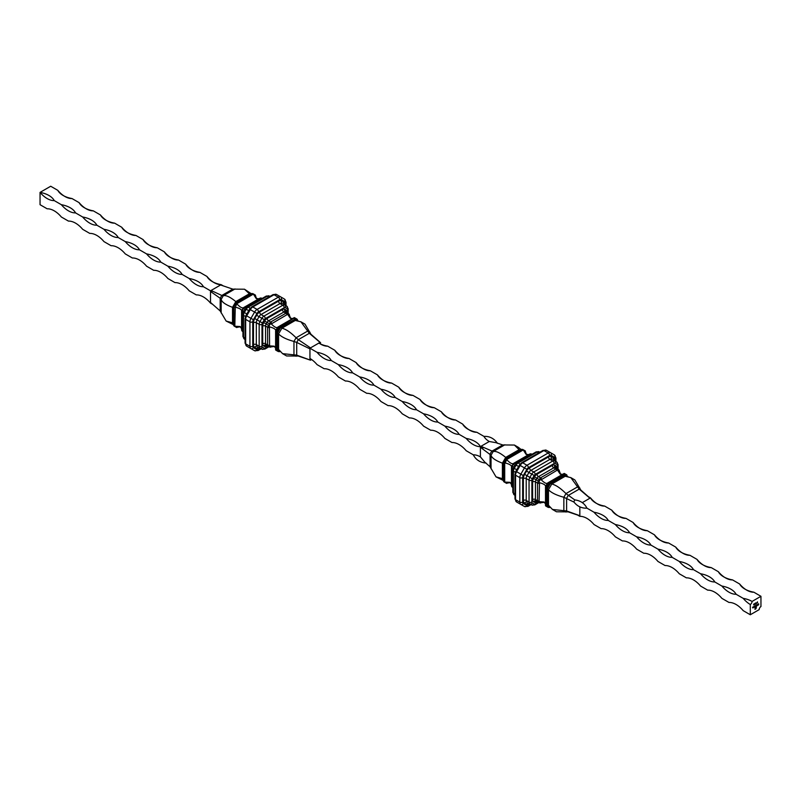 <?xml version="1.0" encoding="UTF-8"?>
<svg xmlns="http://www.w3.org/2000/svg" width="801" height="801" viewBox="0 0 801 801"><rect width="100%" height="100%" fill="white"/><g stroke="black" fill="none" stroke-linecap="round" stroke-linejoin="round"><path stroke-width="1.2" d="M743.198 598.357A21.347 12.325 -120 0 0 750.297 604.505A2.513 1.452 120 0 0 752.069 601.431A21.347 12.325 0 0 0 743.198 598.357L736.089 594.252A21.347 12.325 0 0 0 721.891 586.052L714.782 581.947A21.347 12.325 0 0 0 700.575 573.746L693.476 569.651A21.347 12.325 0 0 0 679.268 561.451L672.169 557.346A21.347 12.325 0 0 0 657.961 549.146L650.863 545.04A21.347 12.325 0 0 0 636.655 536.84L629.556 532.745A21.347 12.325 0 0 0 615.348 524.545L608.249 520.44A21.347 12.325 0 0 0 594.042 512.24L586.943 508.144C581.746 508.405 577.431 506.402 574.007 502.107L563.854 497.271C556.435 495.258 551.308 492.755 548.465 489.751L547.263 489.241L547.263 505L546.002 505.882L547.604 506.893M573.796 501.756L574.838 499.954L565.977 493.576C560.53 488.159 555.804 484.975 551.779 484.014L548.795 482.893L546.002 487.729L546.652 488.7L549.967 482.973M574.838 499.954L575.248 499.954C580.675 500.775 584.58 503.509 586.943 508.144M582.287 502.627L589.926 498.212L579.203 489.121L570.863 477.636L565.186 476.275L564.385 475.343L550.738 483.223M750.297 604.505L750.297 614.757L743.198 610.652A21.347 12.325 -120 0 0 728.99 602.452L721.891 598.357A21.347 12.325 -120 0 0 707.683 590.147L700.575 586.052A21.347 12.325 -120 0 0 686.377 577.851L679.268 573.746A21.347 12.325 -120 0 0 665.07 565.546L657.961 561.451A21.347 12.325 -120 0 0 643.764 553.251L636.655 549.146A21.347 12.325 -120 0 0 622.447 540.945L615.348 536.84A21.347 12.325 -120 0 0 601.14 528.64L594.042 524.545A21.347 12.325 -120 0 0 579.834 516.345L577.271 514.863L579.834 515.694L579.834 506.863M579.834 515.694L566.607 510.948L552.49 509.466L548.465 505.231L547.263 505L548.465 505.231L548.465 489.751L551.779 484.014L565.186 476.275L564.525 474.572L567.779 476.445M589.926 498.212L587.924 496.41L590.487 497.892A21.347 12.325 0 0 0 604.695 506.092A21.347 12.325 60 0 1 590.487 497.892M588.324 496.64L580.815 490.052L574.858 479.949L570.863 477.636M577.671 515.083L568.209 511.879L556.485 511.779L552.49 509.466M550.537 483.143L547.263 489.241M549.406 482.873L564.525 474.572M564.485 474.172L564.465 473.601L548.795 482.893M546.002 487.729L545.641 486.107M545.521 486.638L546.002 505.882M567.829 476.475L564.515 473.812M549.967 507.423L548.795 507.494M547.894 482.853L564.465 473.601M548.435 482.863L547.604 483.023L548.435 482.863M541.286 479.699L541.045 479.649A2.013 0.601 3.9 0 1 541.286 479.699L556.935 470.337L557.676 470.337L560.129 474.002L562.552 474.372M539.574 482.743L539.484 482.823A2.013 0.601 -123.9 0 1 539.313 482.643L539.574 482.743C543.509 483.774 545.521 484.975 545.601 486.327L547.604 483.023M541.256 479.819C544.129 482.713 546.172 483.854 547.383 483.243L547.213 483.383M539.313 482.643L539.073 482.342A2.013 0.601 -123.9 0 1 538.312 481.081L539.193 479.559A2.013 0.601 3.9 0 1 540.665 479.579L539.363 480.67L539.073 482.342M539.484 482.823L539.073 502.007L539.363 502.798L540.665 502.928L542.057 502.247M545.501 503.899L543.969 501.997L539.574 501.696M539.073 502.007A2.013 0.811 120 0 1 538.312 502.207L536.069 500.915L540.665 502.928A2.013 2.002 120 0 1 539.193 502.718L536.069 500.915L539.193 502.718L541.536 502.567A2.013 1.161 60 0 1 541.326 502.648M544.39 502.277L541.286 502.668A2.013 2.002 120 0 1 541.045 502.798M560.59 474.222L559.358 471.058A2.013 2.002 120 0 1 559.368 471.338L559.358 471.308M559.398 472.22L559.368 471.338M557.636 470.067L558.527 469.606L559.288 470.668L558.367 469.506A2.013 2.002 120 0 1 559.288 470.668L559.358 471.058M556.935 470.337A2.013 1.161 60 0 0 555.814 469.046L553.741 467.844L538.462 476.675A3.014 1.742 120 0 0 536.95 478.257L539.193 479.559L540.535 477.867L555.814 469.046L557.486 468.996A2.013 0.811 120 0 1 557.696 469.746M539.203 483.414A2.013 1.161 180 0 1 537.521 483.083L538.312 481.081L536.069 479.789A3.014 1.742 120 0 0 535.448 481.892L535.448 499.534L537.521 500.735L537.521 483.083L535.448 481.892A2.013 1.161 180 0 0 532.605 481.892A5.026 2.904 -60 0 1 533.646 478.387L534.527 476.865A5.026 2.904 -60 0 1 537.04 474.212L552.32 465.391A5.026 2.904 -60 0 1 554.833 465.141L555.714 465.651A5.026 2.904 -60 0 1 556.755 467.944L556.755 468.565M538.312 502.207L537.521 500.735A2.013 1.161 180 0 0 539.203 501.066M558.347 469.486L555.243 467.704L558.347 469.486L559.418 471.609A2.013 1.161 180 0 1 559.398 471.759M529.761 503.839L529.521 503.979A6.028 3.484 -60 0 1 526.507 504.27L524.625 503.188A6.028 3.484 -60 0 1 523.373 500.425L523.373 478.537A6.028 3.484 -60 0 1 524.625 474.342L526.507 471.068A6.028 3.484 -60 0 1 529.521 467.894L548.475 456.95A6.028 3.484 -60 0 1 551.488 456.65L553.371 457.741A2.013 1.642 120 0 0 553.781 460.295L556.635 461.937A2.013 1.642 -60 0 1 557.045 464.5L555.163 463.409A2.013 1.161 120 0 0 554.162 463.509L535.198 474.452A2.013 1.161 120 0 0 534.197 475.514L532.315 478.778A2.013 1.161 120 0 0 531.894 480.179L531.894 502.067A2.013 1.161 120 0 0 532.315 502.988L534.197 504.079A2.013 1.161 120 0 0 535.198 503.979L538.292 502.197M538.873 502.537L534.788 504.89L531.774 504.99L528.93 503.358A4.015 2.323 120 0 0 528.94 503.358M520.209 504.059A5.026 2.904 -60 0 1 520.199 504.049L516.605 501.977A5.026 2.904 -60 0 1 515.564 499.674L519.819 502.137L519.819 477.646L515.564 475.193A5.026 2.904 -60 0 1 516.605 471.689L520.86 474.152L524.465 467.914L520.199 465.451A5.026 2.904 -60 0 1 522.713 462.798L526.978 465.261L548.184 453.016L543.919 450.552A5.026 2.904 -60 0 1 546.432 450.302L554.292 454.848A5.026 2.904 -60 0 1 555.333 457.151M545.791 505.942L545.521 486.968M531.063 504.58L527.979 506.362L524.465 506.512L520.199 504.049A2.013 1.642 120 0 1 520.189 504.049L516.605 501.977A2.013 1.642 120 0 1 516.595 501.977L514.973 498.853L514.973 474.372A2.013 1.161 180 0 0 515.564 475.193L515.564 499.674A2.013 1.161 180 0 1 514.973 498.853M539.834 452.235L539.123 451.824A4.015 2.323 -60 0 0 537.111 452.024L538.652 452.915M514.973 495.298L514.262 494.888A4.015 2.323 -60 0 1 513.431 493.046L513.431 471.158L515.383 472.28M496.029 476.875L502.397 478.638L503.058 480.34L496.029 476.875L490.082 466.773L484.815 462.157L480.4 456.88L480.4 447.278L482.973 448.119L480.97 446.307L493.176 451.544C495.829 450.803 500.014 452.765 505.711 457.421L506.512 457.691L506.382 458.402L503.589 463.248L505.171 462.988L506.793 459.454L523.283 449.932L525.296 451.374L526.497 454.537M529.851 454.027L530.232 453.897A2.013 2.002 -60 0 1 531.704 454.107L530.362 454.347L531.133 454.798M523.514 450.342L526.037 454.317L528.74 454.608M514.913 465.531L513.411 464.67A2.013 0.601 -123.9 0 1 513.201 463.729L512.55 465.191L515.083 463.168A2.013 1.161 -120 0 0 514.072 463.078A2.013 1.161 -120 0 0 513.952 463.168L513.261 463.609A2.013 0.601 -123.9 0 1 513.291 463.579L513.291 463.579A2.013 0.601 -123.9 0 1 513.331 463.559M506.963 459.904C509.776 462.838 511.859 464.079 513.221 463.629L513.121 463.699M512.37 465.081L511.609 466.482A2.013 0.601 3.9 0 1 512.52 466.192L512.55 465.191M511.529 466.683L511.499 467.424A2.013 1.161 0 0 0 511.479 467.574L511.529 466.683A2.013 0.601 3.9 0 1 511.529 466.643L511.529 466.643A2.013 0.601 3.9 0 1 511.529 466.603L511.529 466.552C511.248 465.151 509.126 463.959 505.171 462.988M506.432 483.213L510.297 482.602M506.963 483.143L504.71 482.122L504.71 463.068M505.171 482.112L509.877 482.312L511.479 484.515M511.529 485.756L511.609 486.147A2.013 2.002 -60 0 0 512.52 487.318L512.069 468.395L512.52 466.192L514.032 467.063M512.37 487.218L511.479 485.216A2.013 1.161 0 0 0 512.069 486.037L512.84 486.487M506.412 458.052L521.491 449.341L523.283 449.932L522.462 449.361L506.432 458.613L506.793 459.454M503.589 463.248L506.372 457.802M503.008 479.709L503.789 481.691L504.71 482.122L503.789 481.691L503.789 463.178M521.491 449.341L506.512 457.691M480.97 446.307L489.281 441.501L496.059 442.693L502.688 444.945L514.412 445.046L518.407 447.348L520.95 449.391L520.35 449.661M503.058 463.539L503.038 479.469L502.397 478.638L502.397 463.148L503.038 463.709M480.4 447.278L491.043 455.238C491.734 457.902 495.519 460.545 502.397 463.148L505.711 457.421L519.118 449.681L519.719 450.032M514.412 445.046L519.118 449.681M212.836 291.304A21.347 12.325 0 0 0 210.513 290.813L203.404 286.708A21.347 12.325 0 0 0 189.206 278.508L182.097 274.403A21.347 12.325 0 0 0 167.89 266.202L160.791 262.107A21.347 12.325 0 0 0 146.583 253.907L139.484 249.802A21.347 12.325 0 0 0 125.276 241.602L118.178 237.507A21.347 12.325 0 0 0 103.97 229.296L96.871 225.201A21.347 12.325 0 0 0 82.663 217.001L75.564 212.896A21.347 12.325 0 0 0 61.357 204.696L54.258 200.6A21.347 12.325 0 0 0 40.05 192.4L40.05 204.696L47.149 208.801A21.347 12.325 -120 0 1 61.357 217.001L68.455 221.096A21.347 12.325 -120 0 1 82.663 229.306L89.772 233.401A21.347 12.325 -120 0 1 103.97 241.602L111.079 245.707A21.347 12.325 -120 0 1 125.276 253.907L132.385 258.002A21.347 12.325 -120 0 1 146.583 266.202L153.692 270.307A21.347 12.325 -120 0 1 167.89 278.508L174.998 282.613A21.347 12.325 -120 0 1 189.206 290.813L196.305 294.908A21.347 12.325 -120 0 1 210.513 303.108L212.676 304.36M482.973 448.119L480.4 446.628A21.347 12.325 0 0 0 466.202 438.427L459.093 434.332A21.347 12.325 0 0 0 444.885 426.132L437.787 422.027A21.347 12.325 0 0 0 423.579 413.827L416.48 409.722A21.347 12.325 0 0 0 402.272 401.521L395.173 397.426A21.347 12.325 0 0 0 380.966 389.226L373.867 385.121A21.347 12.325 0 0 0 359.659 376.921L352.56 372.825A21.347 12.325 0 0 0 338.352 364.615L331.254 360.52A21.347 12.325 0 0 0 317.046 352.32L309.947 348.215A21.347 12.325 0 0 0 309.166 346.993M497.501 443.343C494.047 438.427 489.531 436.104 483.954 436.385A21.347 12.325 0 0 0 489.281 441.501M483.954 436.385L476.855 432.28A21.347 12.325 60 0 1 462.648 424.079A21.347 12.325 0 0 0 476.855 432.28M462.648 424.079L455.549 419.974A21.347 12.325 60 0 1 441.341 411.774A21.347 12.325 0 0 0 455.549 419.974M441.341 411.774L434.232 407.679A21.347 12.325 60 0 1 420.034 399.479A21.347 12.325 0 0 0 434.232 407.679M420.034 399.479L412.926 395.374A21.347 12.325 60 0 1 398.728 387.173A21.347 12.325 0 0 0 412.926 395.374M398.728 387.173L391.619 383.068A21.347 12.325 60 0 1 377.421 374.868A21.347 12.325 0 0 0 391.619 383.068M377.421 374.868L370.312 370.773A21.347 12.325 60 0 1 356.115 362.573A21.347 12.325 0 0 0 370.312 370.773M356.115 362.573L349.006 358.468A21.347 12.325 60 0 1 334.798 350.267A21.347 12.325 0 0 0 349.006 358.468M334.798 350.267L327.699 346.172A21.347 12.325 60 0 1 320.6 344.12M318.818 343.088A21.347 12.325 0 0 0 327.699 346.172M223.329 285.917L221.166 284.655A21.347 12.325 60 0 1 206.958 276.455A21.347 12.325 0 0 0 221.166 284.655M206.958 276.455L199.86 272.36A21.347 12.325 60 0 1 185.652 264.16A21.347 12.325 0 0 0 199.86 272.36M185.652 264.16L178.553 260.055A21.347 12.325 60 0 1 164.345 251.854A21.347 12.325 0 0 0 178.553 260.055M164.345 251.854L157.236 247.749A21.347 12.325 60 0 1 143.039 239.549A21.347 12.325 0 0 0 157.236 247.749M143.039 239.549L135.93 235.454A21.347 12.325 60 0 1 121.732 227.254A21.347 12.325 0 0 0 135.93 235.454M121.732 227.254L114.623 223.149A21.347 12.325 60 0 1 100.425 214.948A21.347 12.325 0 0 0 114.623 223.149M100.425 214.948L93.317 210.853A21.347 12.325 60 0 1 79.109 202.643A21.347 12.325 0 0 0 93.317 210.853M79.109 202.643L72.01 198.548A21.347 12.325 60 0 1 57.802 190.348A21.347 12.325 0 0 0 72.01 198.548M57.802 190.348L50.703 186.243L40.05 192.4A21.347 12.325 -120 0 0 54.258 200.6M480.4 456.88A21.347 12.325 -120 0 0 473.301 454.828L466.202 450.733A21.347 12.325 -120 0 0 451.994 442.532L444.885 438.427A21.347 12.325 -120 0 0 430.688 430.227L423.579 426.132A21.347 12.325 -120 0 0 409.381 417.932L402.272 413.827A21.347 12.325 -120 0 0 388.074 405.626L380.966 401.521A21.347 12.325 -120 0 0 366.768 393.321L359.659 389.226A21.347 12.325 -120 0 0 345.451 381.026L338.352 376.921A21.347 12.325 -120 0 0 324.145 368.72L317.046 364.615A21.347 12.325 -120 0 0 309.947 358.468M466.202 438.427A21.347 12.325 -120 0 0 480.4 446.628M444.885 426.132A21.347 12.325 -120 0 0 459.093 434.332M423.579 413.827A21.347 12.325 -120 0 0 437.787 422.027M402.272 401.521A21.347 12.325 -120 0 0 416.48 409.722M380.966 389.226A21.347 12.325 -120 0 0 395.173 397.426M359.659 376.921A21.347 12.325 -120 0 0 373.867 385.121M338.352 364.615A21.347 12.325 -120 0 0 352.56 372.825M317.046 352.32A21.347 12.325 -120 0 0 331.254 360.52M308.495 348.165A21.347 12.325 -120 0 0 309.947 348.215M210.513 290.813A21.347 12.325 -120 0 0 212.105 292.575M189.206 278.508A21.347 12.325 -120 0 0 203.404 286.708M167.89 266.202A21.347 12.325 -120 0 0 182.097 274.403M146.583 253.907A21.347 12.325 -120 0 0 160.791 262.107M125.276 241.602A21.347 12.325 -120 0 0 139.484 249.802M103.97 229.296A21.347 12.325 -120 0 0 118.178 237.507M82.663 217.001A21.347 12.325 -120 0 0 96.871 225.201M61.357 204.696A21.347 12.325 -120 0 0 75.564 212.896M721.891 586.052A21.347 12.325 -120 0 0 736.089 594.252M700.575 573.746A21.347 12.325 -120 0 0 714.782 581.947M679.268 561.451A21.347 12.325 -120 0 0 693.476 569.651M657.961 549.146A21.347 12.325 -120 0 0 672.169 557.346M636.655 536.84A21.347 12.325 -120 0 0 650.863 545.04M615.348 524.545A21.347 12.325 -120 0 0 629.556 532.745M594.042 512.24A21.347 12.325 -120 0 0 608.249 520.44M750.297 614.757L759.178 609.631A2.513 1.452 120 0 1 760.95 606.557L760.95 596.304L752.069 601.431M756.675 603.293L756.645 602.763M756.314 603.213L756.905 602.833L756.384 603.253M755.503 603.944L754.922 604.385L755.423 602.993L755.503 603.944M754.031 603.824L753.831 604.975L754.031 603.824M754.252 603.694L754.252 604.695L753.551 604.625M757.496 604.695L758.006 604.535M757.746 604.294L758.006 604.815M756.344 606.227L756.254 605.166L756.975 605.145L756.264 605.716M756.625 604.935L756.544 605.716L756.544 604.895M757.586 602.742L757.446 601.851L757.586 602.742M753.951 606.487L753.611 607.498L753.951 606.487M753.371 606.828L753.621 607.388M754.232 607.128L754.152 606.377L754.872 606.357L754.162 606.938M754.512 606.157L754.442 606.938L754.442 606.117M753.16 606.948L752.81 607.959L753.16 606.948M752.57 607.288L752.83 607.849M756.064 605.276L755.273 606.537L755.043 605.866L755.283 606.437L756.064 605.276M755.673 606.227L755.043 606.297M755.053 605.856L755.283 606.437M755.523 605.586L755.754 606.157M757.235 604.605L757.145 605.766L757.235 604.605M756.024 608.66L754.942 609.381L755.383 607.088L755.083 609.14L755.723 608.77L756.194 606.757L755.713 608.55L755.263 608.84L755.804 607.969L755.263 607.879L756.334 606.507L755.723 608.93M756.134 603.223L755.854 603.884L756.234 602.853L755.663 603.183M758.667 603.774L758.207 605.125L758.667 603.774M760.95 596.304L753.851 592.199A21.347 12.325 60 0 1 739.643 583.999L732.545 579.904A21.347 12.325 60 0 1 718.337 571.694L711.228 567.599A21.347 12.325 60 0 1 697.03 559.398L689.921 555.293A21.347 12.325 60 0 1 675.724 547.093L668.615 542.998A21.347 12.325 60 0 1 654.417 534.798L647.308 530.693A21.347 12.325 60 0 1 633.11 522.492L626.002 518.387A21.347 12.325 60 0 1 611.794 510.187L604.695 506.092M739.643 583.999A21.347 12.325 0 0 0 753.851 592.199M718.337 571.694A21.347 12.325 0 0 0 732.545 579.904M697.03 559.398A21.347 12.325 0 0 0 711.228 567.599M675.724 547.093A21.347 12.325 0 0 0 689.921 555.293M654.417 534.798A21.347 12.325 0 0 0 668.615 542.998M633.11 522.492A21.347 12.325 0 0 0 647.308 530.693M611.794 510.187A21.347 12.325 0 0 0 626.002 518.387M754.162 606.687L754.442 606.217L754.512 606.878M753.881 606.537L753.951 607.288M753.09 606.988L753.16 607.739M757.376 601.891L757.446 602.823M755.994 605.316L756.064 606.067M756.264 605.466L756.825 605.155L756.615 605.666M757.165 604.645L757.235 605.716M755.653 608.89L754.942 609.301M755.153 607.428L755.083 607.939M755.013 607.899L755.083 609.14M755.934 606.828L756.004 607.819M755.263 608.009L755.804 607.779M756.264 606.557L756.334 607.879M754.242 603.814L753.881 604.845M754.963 604.284L755.503 604.054M758.597 603.814L758.667 604.855M242.473 309.266L243.514 308.846A2.013 0.601 -123.9 0 1 243.304 307.904L241.632 310.858A2.013 0.601 3.9 0 1 241.632 310.818L241.632 310.818A2.013 0.601 3.9 0 1 241.642 310.778L241.642 310.728C241.351 309.326 239.229 308.145 235.284 307.173L236.896 303.639L253.396 294.107L256.15 298.493L258.853 298.783M242.473 331.394L242.653 309.366M253.617 294.528L255.399 295.549L256.61 298.723M259.955 298.202L260.335 298.072A2.013 2.002 -60 0 1 261.807 298.282L260.465 298.533L261.246 298.973M245.016 309.717L243.514 308.846L245.186 307.354A2.013 1.161 -120 0 0 244.185 307.254A2.013 1.161 -120 0 0 244.065 307.344L243.364 307.784A2.013 0.601 -123.9 0 1 243.394 307.754L243.394 307.754A2.013 0.601 -123.9 0 1 243.434 307.734M237.066 304.08C239.879 307.013 241.972 308.255 243.324 307.804L259.464 298.433A2.013 1.161 -120 0 0 259.344 298.523L244.325 307.194M241.632 310.818L241.582 311.749A2.013 1.161 0 0 1 241.602 311.599L241.712 310.668A2.013 0.601 3.9 0 1 242.633 310.377L244.135 311.239M236.535 327.399L240.41 326.778M237.066 327.319L234.813 326.297L235.284 307.173M235.284 326.287L239.98 326.488L241.582 328.69M241.642 329.942L241.712 330.332A2.013 2.002 -60 0 0 242.633 331.494L241.582 329.391A2.013 1.161 0 0 0 242.172 330.212L242.943 330.663M233.401 307.624L236.515 302.227L233.401 307.624L233.401 325.036L234.813 326.297L233.902 325.867L233.902 307.364L234.813 307.254M236.515 302.227L252.565 293.536L236.485 302.588M251.594 293.526L236.475 301.977M220.185 310.948L220.185 298.252L210.513 291.464L210.513 302.458L220.185 310.948L226.142 321.051L232.51 322.813L233.401 325.036M221.156 312.971L221.156 299.414L220.185 298.252L221.797 295.469L211.074 290.483L220.595 284.986L232.791 289.121L244.515 289.221L249.822 294.207M232.791 289.121L221.797 295.469L223.279 295.729C225.942 294.988 230.117 296.941 235.814 301.597L236.615 301.867M244.515 289.221L251.053 293.577M235.023 288.951L223.279 295.729L221.156 299.414C221.837 302.087 225.622 304.72 232.51 307.334L233.141 307.894L233.141 323.644L232.51 322.813L232.51 307.334L235.814 301.597L249.221 293.857M226.142 321.051L233.171 324.545M261.166 348.765L258.082 350.548L254.568 350.698L246.708 346.152L250.963 348.615A5.026 2.904 -60 0 1 249.932 346.312L245.667 343.849L245.667 319.369L249.932 321.832A5.026 2.904 -60 0 1 250.963 318.327L246.708 315.864L250.312 309.627L254.568 312.09A5.026 2.904 -60 0 1 257.081 309.436L252.816 306.973L274.022 294.738L278.287 297.191A5.026 2.904 -60 0 1 280.801 296.951L284.395 299.023A5.026 2.904 -60 0 1 285.436 301.326M269.937 296.42L269.226 296.01A4.015 2.323 -60 0 0 267.214 296.2L268.756 297.091M245.076 339.474L244.365 339.063A4.015 2.323 -60 0 1 243.534 337.221L243.534 315.334L245.486 316.465M251.033 293.577L250.463 293.847M233.111 323.894L233.171 324.525M253.396 294.107L252.565 293.536L253.396 294.107M236.535 302.788L236.896 303.639M269.587 326.998A2.013 0.601 -123.9 0 1 269.416 326.818L269.587 345.802A2.013 0.811 120 0 1 269.416 345.972L269.466 346.983L270.768 347.103A2.013 2.002 120 0 1 269.296 346.893L266.172 345.091L269.296 346.893L271.639 346.753A2.013 1.161 60 0 1 271.429 346.823M270.768 323.764L269.466 324.846L269.296 323.734A2.013 0.601 3.9 0 1 270.768 323.764L271.149 323.824A2.013 0.601 3.9 0 1 271.389 323.874L271.149 323.824M287.669 314.473A2.013 0.811 120 0 0 287.739 314.242L271.389 323.874M287.048 314.513A2.013 1.161 60 0 0 285.917 313.221L283.844 312.03L268.565 320.851A3.014 1.742 120 0 0 267.063 322.443L269.296 323.734L270.638 322.042L285.917 313.221L288.48 313.682A2.013 2.002 120 0 1 289.391 314.853L288.63 313.782L287.739 314.242M289.471 315.244L288.45 313.672L289.521 315.784A2.013 1.161 180 0 1 289.501 315.934L289.471 315.244A2.013 2.002 120 0 1 289.471 315.514L290.703 318.397M269.176 346.182A2.013 0.811 120 0 1 268.415 346.382L266.172 345.091L269.466 346.983L272.16 346.433M292.655 318.548L290.242 318.177L287.779 314.513M276.105 331.904L275.704 330.513L277.486 327.419L278.898 327.068L276.105 331.904L276.766 332.886L280.07 327.148L278.898 327.068M271.359 323.994C274.232 326.888 276.275 328.03 277.486 327.419L277.316 327.569M269.416 326.818L269.176 326.518A2.013 0.601 -123.9 0 1 268.415 325.266L269.276 324.735M269.466 324.846L269.176 326.518M269.677 326.918C273.622 327.959 275.624 329.151 275.704 330.513L275.744 330.292M274.503 346.463L271.359 346.853M275.604 348.075L274.072 346.172L269.677 345.872M279.509 327.048L294.568 317.787L277.717 327.198M311.629 359.549L310.508 360.19L296.71 355.133L282.593 353.652L278.578 349.406L277.366 349.176L276.105 350.057L277.717 351.068M275.624 330.813L276.105 350.057M294.588 318.347L294.488 319.529L280.841 327.399L280.07 327.148M297.942 320.66L294.618 317.987M297.211 319.309L296.29 318.878L297.411 319.609M280.07 351.599L278.898 351.669M309.947 359.869L309.947 348.866L296.71 342.428L298.312 339.654L310.508 347.894L320.03 342.387L320.6 344.009M320.6 342.718L310.918 334.227L304.971 324.125L300.966 321.822L295.289 320.45L294.488 319.529L295.289 320.45L281.882 328.2L280.841 327.399M320.03 342.387L309.316 333.306L300.966 321.822M310.508 360.19L298.312 356.055L286.588 355.954L282.593 353.652M310.918 334.227L309.316 333.306L298.312 339.654L296.08 337.762C290.643 332.345 285.907 329.151 281.882 328.2L278.578 333.927L277.366 333.426L277.366 349.176L278.578 349.406L278.578 333.927C281.411 336.931 286.538 339.444 293.957 341.446L296.08 337.762L307.824 330.983L309.957 332.205M298.312 356.055L296.71 355.133L296.71 342.428L293.957 341.446L293.957 355.003L296.08 356.235M280.65 327.329L277.366 333.426M259.874 348.014L259.624 348.155A6.028 3.484 -60 0 1 256.61 348.455L254.728 347.364A6.028 3.484 -60 0 1 253.476 344.6L253.476 322.713A6.028 3.484 -60 0 1 254.728 318.518L256.61 315.254A6.028 3.484 -60 0 1 259.624 312.07L278.578 301.126A6.028 3.484 -60 0 1 281.592 300.826L283.484 301.917A2.013 1.642 120 0 0 283.894 304.47L286.738 306.112A2.013 1.642 -60 0 1 287.159 308.675L285.266 307.584A2.013 1.161 120 0 0 284.265 307.684L265.311 318.628A2.013 1.161 120 0 0 264.31 319.689L262.418 322.953A2.013 1.161 120 0 0 261.997 324.355L261.997 346.242A2.013 1.161 120 0 0 262.418 347.163L264.31 348.255A2.013 1.161 120 0 0 265.311 348.155L268.395 346.372M268.986 346.713L264.891 349.076L261.877 349.176L259.043 347.534A2.013 1.642 120 0 0 256.61 348.455M269.306 327.599A2.013 1.161 180 0 1 267.624 327.269L268.415 325.266L266.172 323.964A3.014 1.742 120 0 0 265.552 326.067L265.552 343.709L267.624 344.911L267.624 327.269L265.552 326.067A2.013 1.161 180 0 0 262.708 326.067A5.026 2.904 -60 0 1 263.749 322.573L264.63 321.041A5.026 2.904 -60 0 1 267.144 318.387L282.423 309.566A5.026 2.904 -60 0 1 284.936 309.316L285.817 309.827A5.026 2.904 -60 0 1 286.858 312.13L286.858 312.75M268.415 346.382L267.624 344.911A2.013 1.161 180 0 0 269.306 345.241M288.45 313.662L287.589 313.171A2.013 0.811 120 0 1 287.799 313.932M246.708 346.152L245.076 343.038A2.013 1.161 180 0 0 245.667 343.849A5.026 2.904 -60 0 0 246.708 346.152L250.312 348.235A2.013 1.642 120 0 1 250.302 348.225L250.312 348.235A5.026 2.904 -60 0 1 250.312 348.235L250.963 348.615A2.013 1.642 -60 0 0 253.396 347.694L256.991 349.777A3.014 1.742 120 0 0 258.503 349.626L260.585 348.425M277.997 327.028L294.568 317.787M275.904 350.117L275.624 331.143M568.209 511.879L566.607 510.948L566.607 498.252L568.209 495.479L579.203 489.121L580.815 490.052M565.977 512.049L563.854 510.828L563.854 497.271L565.977 493.576L577.721 486.798L579.844 488.029M547.093 505.171L549.085 506.312M566.437 476.265L564.445 475.123M546.292 505.681L546.292 488.27M549.917 507.393L546.652 505.511M534.527 476.865L536.95 478.257L536.069 479.789L533.646 478.387M537.04 474.212A2.013 1.161 60 0 0 538.462 476.675L540.535 477.867A2.013 1.161 60 0 1 541.656 479.158M532.605 499.534A2.013 1.161 180 0 1 535.448 499.534A3.014 1.742 120 0 0 536.069 500.915A2.013 1.642 120 0 0 533.646 501.837A5.026 2.904 -60 0 1 532.605 499.534L532.605 481.892M537.581 501.786L537.04 502.097A5.026 2.904 -60 0 1 534.527 502.347A2.013 1.642 120 0 1 536.95 501.426L536.95 501.426A3.014 1.742 120 0 0 536.96 501.426L536.86 501.386M554.833 465.141A2.013 1.642 120 0 0 555.243 467.704A3.014 1.742 120 0 0 553.741 467.844A2.013 1.161 60 0 1 552.32 465.391M559.378 471.378A2.013 1.161 180 0 1 559.418 471.609L559.418 472.31M541.656 502.477A2.013 1.161 60 0 1 541.536 502.567L542.147 502.217M557.466 468.975L557.466 465.421A2.013 1.161 120 0 0 557.045 464.5M534.527 502.347L533.646 501.837M554.162 463.509A2.013 1.161 -120 0 0 552.74 461.046L549.897 459.404L530.943 470.347L533.786 471.989L552.74 461.046A4.015 2.323 -60 0 1 554.743 460.845L554.743 460.845A2.013 1.642 -60 0 1 555.163 463.409M551.488 456.65A2.013 1.642 120 0 0 551.909 459.203L551.909 459.203A4.015 2.323 120 0 0 549.897 459.404A2.013 1.161 60 0 1 548.475 456.95M534.197 475.514L528.93 472.47L527.048 475.744L529.892 477.376L531.774 474.112A4.015 2.323 -60 0 1 533.786 471.989A2.013 1.161 -120 0 1 535.198 474.452M529.521 467.894A2.013 1.161 60 0 0 530.943 470.347A4.015 2.323 120 0 0 528.93 472.47L526.507 471.068M531.894 480.179A2.013 1.161 0 0 1 529.05 480.179L526.217 478.537L526.217 500.425L529.05 502.067L529.05 480.179A4.015 2.323 -60 0 1 529.892 477.376L532.315 478.778M524.625 474.342L527.048 475.744A4.015 2.323 120 0 0 526.217 478.537A2.013 1.161 180 0 0 523.373 478.537M532.315 502.988A2.013 1.642 -60 0 1 529.892 503.909A4.015 2.323 -60 0 1 529.05 502.067A2.013 1.161 0 0 0 531.894 502.067M523.373 500.425A2.013 1.161 180 0 1 526.217 500.425A4.015 2.323 120 0 0 527.048 502.267A2.013 1.642 120 0 0 524.625 503.188M557.466 465.421A2.013 1.161 0 0 0 558.057 464.6L558.057 469.316M534.788 504.89A2.013 1.161 -120 0 0 535.198 503.979M526.507 504.27A2.013 1.642 120 0 1 528.93 503.358L531.774 504.99A2.013 1.642 -60 0 0 534.197 504.079M555.243 467.704L556.134 468.205A2.013 1.642 120 0 1 555.714 465.651M537.04 502.097A2.013 1.161 60 0 1 537.141 501.536M555.333 461.186L555.333 458.783A3.014 1.742 120 0 0 554.713 457.411L551.108 455.328A3.014 1.742 120 0 0 549.606 455.479L528.4 467.724A3.014 1.742 120 0 0 526.888 469.306L523.283 475.554A3.014 1.742 120 0 0 522.663 477.646L522.663 502.137A3.014 1.742 120 0 0 523.283 503.519L526.888 505.591A3.014 1.742 120 0 0 528.4 505.441L530.472 504.25M555.333 467.754L555.333 465.431M553.371 457.741A6.028 3.484 -60 0 1 554.622 460.495L554.622 460.775M526.888 505.591A2.013 1.642 -60 0 1 524.465 506.512L516.605 501.977M523.283 503.519A2.013 1.642 -60 0 1 520.86 504.44A5.026 2.904 -60 0 1 519.819 502.137A2.013 1.161 0 0 0 522.663 502.137M549.606 455.479A2.013 1.161 -120 0 0 548.184 453.016A5.026 2.904 -60 0 1 550.688 452.765L554.292 454.848A2.013 1.642 -60 0 1 554.713 457.411M551.108 455.328A2.013 1.642 -60 0 0 550.688 452.765L554.292 454.848L555.924 457.962L555.924 461.526M542.918 450.452L521.711 462.698A2.013 1.161 60 0 1 522.713 462.798L543.919 450.552A2.013 1.161 60 0 0 542.918 450.452L546.432 450.302M522.663 477.646A2.013 1.161 0 0 1 519.819 477.646A5.026 2.904 -60 0 1 520.86 474.152L523.283 475.554M519.469 465.021L515.864 471.268L516.605 471.689L520.199 465.451L519.469 465.021L521.711 462.698M526.888 469.306L524.465 467.914A5.026 2.904 -60 0 1 526.978 465.261A2.013 1.161 -120 0 1 528.4 467.724M555.333 458.783A2.013 1.161 0 0 0 555.924 457.962M527.979 506.362A2.013 1.161 -120 0 0 528.4 505.441M520.109 464.099L518.157 462.968L537.111 452.024A2.013 1.161 60 0 0 536.109 451.924L539.123 451.824M516.725 469.776L514.262 468.355L516.144 465.091L518.607 466.512M517.156 462.868L515.413 464.67L516.144 465.091A4.015 2.323 -60 0 1 518.157 462.968A2.013 1.161 60 0 0 517.156 462.868L536.109 451.924M514.973 493.937L513.431 493.046A2.013 1.161 180 0 1 512.84 492.225L512.84 470.337A2.013 1.161 180 0 0 513.431 471.158A4.015 2.323 -60 0 1 514.262 468.355L513.521 467.934L515.413 464.67M512.84 492.225L514.262 494.888A2.013 1.642 120 0 1 514.182 494.838M525.376 451.133L525.376 452.845M516.074 463.749L515.083 463.168L530.362 454.347A2.013 1.161 -120 0 0 529.361 454.247A2.013 1.161 -120 0 0 529.231 454.337L514.212 463.008M508.275 482.472L506.793 483.323M511.499 467.724L511.499 485.066A2.013 1.161 0 0 0 511.479 485.216L511.479 467.574A2.013 1.161 0 0 0 512.069 468.395L513.061 468.965M513.411 487.829L512.55 487.328L513.411 487.829M531.704 454.107L529.361 454.247L513.251 463.609M503.298 480.85L503.298 463.449M491.043 468.795L491.043 455.238L493.176 451.544L504.92 444.765M490.082 466.773L490.082 454.067L491.684 451.293L502.688 444.945M502.998 478.978L502.397 478.638M243.514 332.004L242.633 331.494L243.514 332.004M252.766 346.312A2.013 1.161 0 0 1 249.932 346.312L249.932 321.832A2.013 1.161 0 0 0 252.766 321.832L252.766 346.312A3.014 1.742 120 0 0 253.396 347.694M258.503 311.899A2.013 1.161 -120 0 0 257.081 309.436L278.287 297.191A2.013 1.161 -120 0 1 279.709 299.654L258.503 311.899A3.014 1.742 120 0 0 256.991 313.491L253.396 319.729A3.014 1.742 120 0 0 252.766 321.832M245.076 338.112L243.534 337.221A2.013 1.161 180 0 1 242.943 336.4L242.943 314.513A2.013 1.161 180 0 0 243.534 315.334A4.015 2.323 -60 0 1 244.365 312.54L246.257 309.266L248.71 310.688M250.212 308.275L248.26 307.143L267.214 296.2A2.013 1.161 60 0 0 266.212 296.11L269.226 296.01M241.602 311.899L241.602 329.241A2.013 1.161 0 0 0 241.582 329.391L241.582 311.749A2.013 1.161 0 0 0 242.172 312.57L243.174 313.151M246.187 307.924L245.186 307.354L260.465 298.533A2.013 1.161 -120 0 0 259.464 298.433L261.807 298.282M255.479 295.319L255.479 297.031M238.378 326.648L236.896 327.499M233.111 323.163L232.51 322.813M246.828 313.962L243.634 312.11L245.517 308.846L246.257 309.266A4.015 2.323 -60 0 1 248.26 307.143A2.013 1.161 60 0 0 247.259 307.043L266.212 296.11M285.436 305.371L285.436 302.968A3.014 1.742 120 0 0 284.816 301.587L281.211 299.504A2.013 1.642 -60 0 0 280.801 296.951L276.535 294.488A5.026 2.904 -60 0 0 274.022 294.738A2.013 1.161 60 0 0 273.021 294.638L276.535 294.488M285.436 302.968A2.013 1.161 0 0 0 286.027 302.147L284.395 299.023L280.801 296.951L284.395 299.023A2.013 1.642 -60 0 1 284.816 301.587M253.396 319.729L250.963 318.327L254.568 312.09L256.991 313.491M245.076 343.038L245.076 318.548A2.013 1.161 180 0 0 245.667 319.369A5.026 2.904 -60 0 1 246.708 315.864L245.967 315.444L249.572 309.206L250.312 309.627A5.026 2.904 -60 0 1 252.816 306.973A2.013 1.161 60 0 0 251.814 306.873L273.021 294.638M242.943 336.4L244.365 339.063A2.013 1.642 120 0 1 244.295 339.013M285.436 311.929L285.436 309.607M281.211 299.504A3.014 1.742 120 0 0 279.709 299.654M283.484 301.917A6.028 3.484 -60 0 1 284.725 304.67L284.725 304.961M253.476 344.6A2.013 1.161 180 0 1 256.32 344.6L259.164 346.242L259.164 324.355L256.32 322.713L256.32 344.6A4.015 2.323 120 0 0 257.151 346.443A2.013 1.642 120 0 0 254.728 347.364M259.624 312.07A2.013 1.161 60 0 0 261.046 314.533L263.889 316.165L282.843 305.221L280 303.589L261.046 314.533A4.015 2.323 120 0 0 259.043 316.645L257.151 319.919L259.995 321.561L261.877 318.287L256.61 315.254M287.569 313.161L287.569 309.597A2.013 1.161 120 0 0 287.159 308.675M267.684 345.962L267.144 346.272A5.026 2.904 -60 0 1 264.63 346.523L263.749 346.012A5.026 2.904 -60 0 1 262.708 343.709L262.708 326.067M267.144 318.387A2.013 1.161 60 0 0 268.565 320.851L270.638 322.042A2.013 1.161 60 0 1 271.769 323.334M264.63 321.041L267.063 322.443L266.172 323.964L263.749 322.573M276.395 349.857L276.395 332.445M294.628 318.748L297.882 320.63M280.02 351.569L276.766 349.687M277.206 349.346L279.189 350.498M296.54 320.45L294.548 319.299M264.31 319.689L261.877 318.287A4.015 2.323 -60 0 1 263.889 316.165A2.013 1.161 -120 0 1 265.311 318.628M261.997 324.355A2.013 1.161 0 0 1 259.164 324.355A4.015 2.323 -60 0 1 259.995 321.561L262.418 322.953M254.728 318.518L257.151 319.919A4.015 2.323 120 0 0 256.32 322.713A2.013 1.161 180 0 0 253.476 322.713M284.265 307.684A2.013 1.161 -120 0 0 282.843 305.221A4.015 2.323 -60 0 1 284.856 305.031L284.856 305.031A2.013 1.642 -60 0 1 285.266 307.584M281.592 300.826A2.013 1.642 120 0 0 282.012 303.389L282.012 303.389A4.015 2.323 120 0 0 280 303.589A2.013 1.161 60 0 1 278.578 301.126M262.418 347.163A2.013 1.642 -60 0 1 259.995 348.085A4.015 2.323 -60 0 1 259.164 346.242A2.013 1.161 0 0 0 261.997 346.242M262.708 343.709A2.013 1.161 180 0 1 265.552 343.709A3.014 1.742 120 0 0 266.172 345.091A2.013 1.642 120 0 0 263.749 346.012M264.63 346.523A2.013 1.642 120 0 1 267.063 345.601L266.973 345.571M284.936 309.316A2.013 1.642 120 0 0 285.356 311.879A3.014 1.742 120 0 0 283.844 312.03A2.013 1.161 60 0 1 282.423 309.566M289.481 315.564A2.013 1.161 180 0 1 289.521 315.784L289.521 316.485M271.769 346.663A2.013 1.161 60 0 1 271.639 346.753L272.26 346.392M287.569 309.597A2.013 1.161 0 0 0 288.16 308.775L288.16 313.501M264.891 349.076A2.013 1.161 -120 0 0 265.311 348.155M261.877 349.176A2.013 1.642 -60 0 0 264.31 348.255M258.082 350.548A2.013 1.161 -120 0 0 258.503 349.626M254.568 350.698A2.013 1.642 -60 0 0 256.991 349.777M286.227 312.38A2.013 1.642 120 0 1 285.817 309.827M267.144 346.272A2.013 1.161 60 0 1 267.254 345.712M547.744 482.923L564.144 473.451M539.704 502.918L539.173 502.708M558.057 464.6L556.635 461.937M556.134 468.205L556.164 468.765M564.325 473.461L566.828 474.913M545.501 505.741L545.501 486.808M548.104 507.343L545.601 505.892M515.864 471.268L514.973 474.372M513.521 467.934L512.84 470.337M506.382 457.731L520.51 449.571M503.008 463.539L506.352 457.751M502.998 479.899L502.998 463.579M522.783 449.481L525.296 450.933M525.396 451.073L525.396 452.925M506.572 483.353L504.059 481.912M508.345 482.452L506.743 483.373M486.107 463.078C480.119 462.557 475.854 459.804 473.301 454.828M247.259 307.043L245.517 308.846M243.634 312.11L242.943 314.513M251.814 306.873L249.572 309.206M245.967 315.444L245.076 318.548M236.485 301.907L250.623 293.747M233.111 324.075L233.111 307.754L236.455 301.927M252.896 293.657L255.399 295.108M255.499 295.259L255.499 297.101M236.675 327.539L234.172 326.087M238.448 326.628L236.856 327.549M269.817 347.093L269.276 346.883M288.16 308.775L286.738 306.112M286.027 302.147L286.027 305.702M285.356 311.879L286.267 312.951M277.847 327.098L294.257 317.627M294.428 317.647L296.941 319.088M275.604 349.927L275.604 330.983M278.217 351.519L275.704 350.067"/></g></svg>
